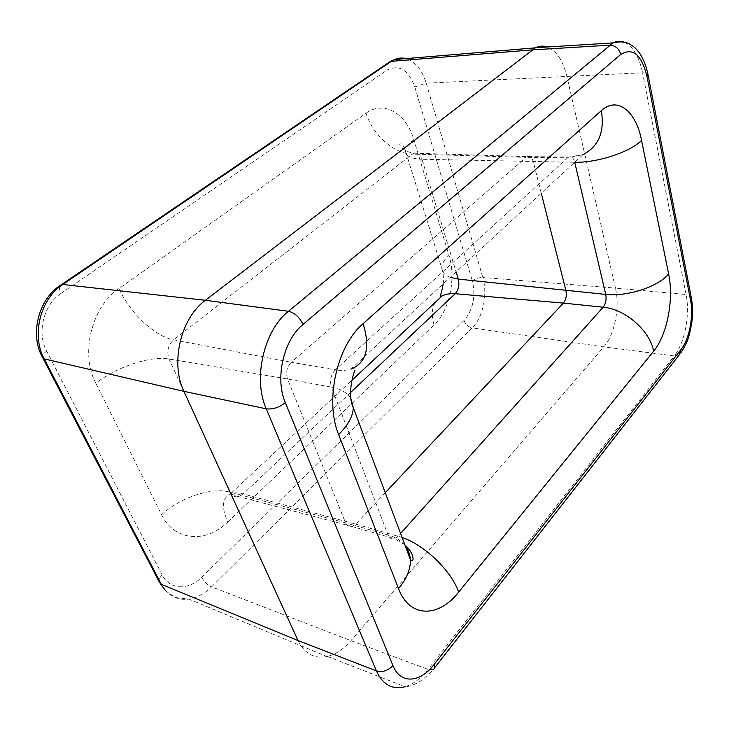 <?xml version="1.0" encoding="UTF-8"?>
<svg xmlns="http://www.w3.org/2000/svg" width="729" height="729" viewBox="0 0 729 729"><rect width="100%" height="100%" fill="white"/><g stroke="black" fill="none" stroke-linecap="round" stroke-linejoin="round"><path stroke-width="0.55" stroke-dasharray="3.65 2.73" d="M385.267 492.713L355.761 524.115L243.204 493.943L238.638 496.586C234.829 497.397 231.959 495.902 230.027 492.121L169.082 359.014C166.494 351.56 168.016 345.172 173.639 339.832L412.35 154.101C394.061 153.91 372.719 134.974 366.013 113.205L118.9 288.638C130.026 313.051 155.113 336.625 173.639 339.832L291.318 362.267C286.852 366.988 285.595 372.565 287.536 378.989L345.573 522.857C346.995 526.028 349.164 527.258 352.08 526.538L355.761 524.115L402.071 537.419M118.9 288.638C91.626 306.809 80.017 353.611 95.845 383.235C117.132 366.687 150.593 355.615 169.082 359.014L287.536 378.989L331.449 387.135C329.563 380.502 330.848 374.733 335.294 369.822C341.117 370.815 346.348 370.569 351.004 369.065L582.963 154.657L567.709 157.756L335.294 369.822L291.318 362.267L526.092 157.355L412.35 154.101L413.935 153.208C417.535 152.297 420.214 154.311 421.973 159.268C411.265 158.84 405.798 156.143 405.561 151.185C405.688 147.695 408.45 143.877 413.835 139.713C406.39 113.587 383.973 99.946 366.013 113.205M541.264 193.203L533.3 161.747C532.033 157.519 530.029 155.796 527.304 156.589L526.092 157.355L567.709 157.756L568.839 156.999C571.536 156.124 573.495 157.883 574.725 162.275L421.973 159.268L456.108 271.908M298.033 640.545C304.604 653.64 314.245 658.98 326.938 656.556L327.485 656.437C335.832 654.305 343.651 649.047 350.922 640.673L603.803 346.886C614.702 334.611 620.087 307.246 615.458 288.101L686.089 294.516C690.217 314.436 684.786 343.004 674.307 355.934L679.264 354.859L680.676 353.109M388.092 62.986C386.716 64.799 386.434 67.15 387.254 70.057C399.301 64.152 408.486 69.784 414.81 86.942L426.21 83.161L482.817 277.521C478.753 277.448 475.272 278.596 472.374 280.975C475.864 296.63 473.075 309.807 464.008 320.523C465.576 324.505 468.31 326.966 472.21 327.886C482.953 317.571 487.865 294.042 482.817 277.521L615.458 288.101L566.816 76.044C563.016 60.525 556.491 50.839 547.26 46.993M624.543 42.3C633.182 46.528 639.187 56.689 642.568 72.809L426.21 83.161C422.064 69.811 415.311 61.628 405.953 58.602M43.038 358.413L42.164 356.736C42.337 355.087 43.831 353.219 46.656 351.15C36.587 332.77 43.685 304.594 61.036 293.368C59.404 289.932 59.049 287.354 59.988 285.622M161.319 584.312C167.688 595.584 176.892 600.523 188.92 599.12C197.012 597.835 204.567 593.752 211.574 586.863C207.455 584.931 204.138 581.742 201.632 577.277C188.556 590.599 169.611 590.007 162.221 574.962C159.915 577.213 158.84 579.355 158.986 581.405L160.207 583.665M464.008 320.523L201.632 577.277M211.574 586.863L472.21 327.886L603.803 346.886L674.307 355.934L428.032 669.368C420.861 678.426 413.188 684.212 405.014 686.727C413.78 686.308 423.166 680.604 433.172 669.623L428.032 669.368L350.922 640.673L211.574 586.863M414.81 86.942L472.374 280.975M61.036 293.368L387.254 70.057M162.221 574.962L46.656 351.15M450.24 277.339C444.89 275.289 442.075 272.272 441.792 268.281C441.656 264.18 444.061 259.87 449 255.369L413.835 139.713M95.845 383.235L161.574 514.692C180.51 497.296 211.847 486.954 230.027 492.121L345.573 522.857L388.083 534.986C395.473 537.118 401.178 540.69 405.196 545.711M435.231 302.371C431.705 308.513 431.331 316.031 434.101 324.924C449.511 310.672 456.336 278.432 449 255.369M161.574 514.692C174.386 541.419 206.353 543.442 227.758 522.01C221.297 507.384 222.181 497.989 230.419 493.852C233.781 492.558 238.046 492.585 243.204 493.943L350.503 392.594M227.758 522.01L434.101 324.924M691.22 297.168C690.6 295.701 688.887 294.817 686.089 294.516L642.568 72.809C645.575 72.709 647.37 73.182 647.944 74.23M404.85 544.791L394.498 538.695C391.61 539.469 389.477 538.239 388.083 534.986L331.449 387.135C340.762 388.894 347.223 392.667 350.831 398.444M352.08 526.538L394.498 538.695L398.143 536.152L400.576 533.437M165.383 590.362C170.714 594.9 175.206 597.488 178.869 598.135L188.92 599.12L326.938 656.556M443.168 283.873C443.751 277.949 443.287 272.755 441.792 268.281L405.561 151.185C405.251 148.907 401.415 142.529 399.993 144.178C398.845 144.296 402.116 151.395 413.935 153.208L527.304 156.589M352.189 526.511L238.638 496.586L230.419 493.852L351.961 380.228M433.172 669.623L434.402 668.056M582.963 154.657L568.839 156.999L527.249 156.607M351.004 369.065C354.221 368.273 355.524 368.737 354.895 370.46M327.485 656.437L405.014 686.727"/><path stroke-width="1.09" d="M385.267 492.713L563.417 303.1C566.023 299.737 566.861 295.582 565.95 290.625L541.264 193.203M405.014 686.727C392.348 690.008 382.807 684.731 376.383 670.89L298.033 640.545L183.936 391.345L266.249 408.823C252.699 378.743 263.889 330.428 288.465 311.274C294.762 312.796 299.601 317.197 302.991 324.469C283.563 340.069 274.751 378.479 285.321 402.618C279.143 407.511 272.783 409.58 266.249 408.823L376.383 670.89C382.452 672.521 387.974 670.744 392.94 665.568C400.257 684.394 420.059 683.037 434.001 664.575C434.903 667.062 434.63 668.748 433.172 669.623M547.26 46.993C543.351 45.645 539.451 45.891 535.551 47.722L205.387 300.293C180.828 317.999 170.048 362.978 183.936 391.345L44.205 358.887L42.164 356.736C29.206 332.925 39.475 297.386 61.673 284.51L62.721 284.492C40.387 298.781 31.165 335.294 44.205 358.887L161.319 584.312L158.986 581.405L43.038 358.413M405.953 58.602C402.089 57.591 398.262 57.91 394.489 59.559L388.092 62.986M59.988 285.622L390.197 61.555L394.489 59.559L535.286 47.85M647.944 74.23L646.978 76.454C641.547 54.529 632.818 47.194 620.78 54.456C619.003 48.533 615.294 45.444 609.654 45.18L532.006 49.909L391.3 61.336L62.721 284.492L205.387 300.293L288.465 311.274L613.071 42.893C616.916 40.942 620.744 40.742 624.543 42.3M456.108 271.908L458.295 279.107L450.24 277.339M351.004 369.065C366.423 362.896 370.45 347.76 363.106 323.667L601.334 110.671C617.326 95.827 636.098 111.255 641.566 140.387L668.63 273.949C658.232 286.798 627.341 296.849 605.744 294.416L458.295 279.107C459.616 284.948 458.577 289.823 455.178 293.723C450.139 293.322 445.765 294.069 442.056 295.992L435.231 302.371M668.63 273.949C674.024 299.236 667.19 334.903 653.685 351.114C649.712 330.346 624.926 308.923 603.193 307.219L563.417 303.1L455.178 293.723L350.503 392.594M434.402 668.056L679.264 354.859L681.014 349.546C689.406 339.185 693.808 316.022 690.5 299.965L691.22 297.168M434.001 664.575L681.014 349.546M690.5 299.965L646.978 76.454M620.78 54.456L302.991 324.469M285.321 402.618L392.94 665.568M601.334 110.671C604.788 131.849 598.664 146.511 582.963 154.657M641.566 140.387C630.12 152.115 597.224 162.877 574.725 162.275L605.744 294.416C606.61 299.491 605.753 303.756 603.193 307.219L400.576 533.437M350.831 398.444L353.255 407.557C353.109 416.013 348.234 425.025 338.63 434.575C324.523 400.877 336.935 345.655 363.106 323.667M405.196 545.711C408.258 549.648 409.962 554.195 410.327 559.362C410.81 568.82 406.864 578.562 398.481 588.585L338.63 434.575M402.071 537.419C424.715 545.119 451.588 571.026 458.641 592.13C438.648 617.946 409.498 618.201 398.481 588.585M653.685 351.114L458.641 592.13M298.033 640.545L161.319 584.312M160.207 583.665L165.383 590.362M443.168 283.873C442.102 290.115 441.054 294.188 440.034 296.083L442.056 295.992L351.961 380.228M680.676 353.109C688.376 340.753 687.629 339.404 689.488 334.146L691.73 323.175C692.924 314.181 692.787 305.733 691.338 297.815L648.035 74.713C646.313 66.485 643.634 59.505 640.016 53.764C636.909 49.481 634.048 46.62 631.423 45.162C626.712 41.817 620.589 41.061 613.071 42.893L535.551 47.722M354.895 370.46C353.346 373.54 346.977 394.653 353.255 407.557L410.327 559.362C411.575 561.13 412.459 561.248 412.96 559.69C413.498 555.589 410.801 550.623 404.85 544.791"/></g></svg>
